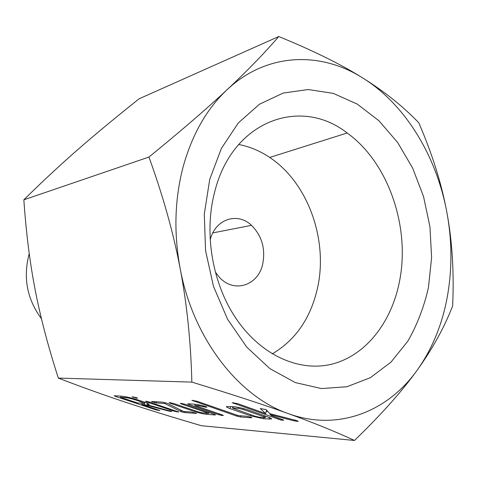 <?xml version="1.0" encoding="UTF-8"?>
<svg xmlns="http://www.w3.org/2000/svg" width="477" height="477" viewBox="0 0 477 477"><rect width="100%" height="100%" fill="white"/><g stroke="black" fill="none" stroke-linecap="round" stroke-linejoin="round"><path stroke-width="0.72" d="M136.816 398.241L132.034 396.804L136.398 397.615L137.513 398.188L136.816 398.241L136.929 397.818M146.367 401.825L145.568 401.181L149.51 402.033L178.69 412.039L174.499 411.281L146.367 401.825L146.511 401.294M162.442 402.135L167.326 403.309L183.377 411.395L191.563 412.021L196.607 413.422L184.939 412.611L181.522 411.866L164.619 403.482L156.277 402.934L151.471 401.503L162.442 402.135M180.717 403.309L185.004 404.228L214.477 414.34L215.616 414.895L214.614 414.936L206.529 414.304C203.089 413.929 199.112 413.01 194.604 411.544L170.301 403.268L169.102 402.642L169.502 402.588L173.711 403.494L198.193 411.842L202.212 412.838L208.765 413.338L181.493 404.001L180.294 403.357L180.717 403.309M188.314 403.798L194.228 404.174C196.971 404.383 200.584 405.11 205.056 406.35L206.917 407.161L206.022 407.269L198.718 405.736L194.819 405.48L222.282 414.942L223.355 415.473L222.431 415.55L218.591 414.656L189.017 404.49L187.646 403.846L188.314 403.798M246.43 416.224L250.985 417.178L251.892 417.721L250.878 417.774L240.551 416.964L236.55 416.051L191.933 400.322L196.912 401.217L238.285 415.598L246.43 416.224M233.587 406.702C237.659 407.048 242.358 408.085 247.67 409.826L268.247 417.101C270.608 417.959 271.729 418.585 271.598 418.985L263.614 418.77L250.467 415.759L230.164 408.646C227.607 407.722 226.36 407.036 226.414 406.583L233.587 406.702M288.358 413.637C263.352 404.574 231.184 394.062 191.855 382.113C190.842 341.926 186.936 304.022 180.139 268.402C173.425 233.026 163.033 195.91 148.955 157.058C181.033 130.883 207.119 108.404 227.195 89.61C247.319 70.805 264.508 53.114 278.759 36.532C313.252 50.634 341.317 64.49 362.955 78.103C320.723 51.224 266.899 52.369 227.195 89.61C206.97 108.541 192.338 134.079 183.299 166.223C174.671 198.748 173.616 232.812 180.139 268.402C192.958 338.42 238.697 396.661 288.358 413.637C338.193 431.763 387.908 411.46 417.238 370.086C432.162 349.015 442.179 324.64 447.283 296.95C452.244 269.272 452.13 241.183 446.931 212.682C436.693 156.587 405.611 104.666 362.955 78.103C384.641 91.679 403.244 106.574 418.77 122.786C432.245 153.856 441.63 183.818 446.931 212.682C452.256 241.344 454.158 272.439 452.643 305.96C444.272 327.514 432.472 348.89 417.238 370.086C402.26 391.021 381.344 414.483 354.489 440.468C335.802 431.768 313.759 422.825 288.358 413.637M278.759 36.532L139.153 98.781C115.839 117.288 95.388 134.234 77.805 149.611C60.37 164.798 42.387 181.528 23.85 199.809C26.14 232.925 29.92 262.988 35.203 289.998C40.348 316.847 48.058 346.213 58.325 378.088L191.855 382.113M58.325 378.088C81.937 387.175 104.624 395.314 126.375 402.499C148.055 409.695 173.091 417.435 201.473 425.722L354.489 440.468M266.059 409.558L269.815 413.666L296.187 420.44L298.256 421.346L293.987 420.833L270.101 414.602L271.675 415.735L282.73 419.665L283.761 420.237L280.84 420.028L232.186 402.683L237.606 403.625L265.749 413.631L260.275 408.568L266.059 409.558M143.953 401.962C147.476 403.178 149.194 404.037 149.104 404.538L147.011 404.758L171.845 411.466L169.401 411.228L144.209 404.562L141.842 404.401L159.896 410.548L155.806 409.832L115.577 396.429L114.188 395.815L114.665 395.773L121.259 396.154C125.499 396.518 131.002 397.764 137.781 399.887L143.953 401.962M29.234 253.543C22.884 277.328 26.962 299.061 41.457 318.755M215.401 272.14L219.134 276.988C233.754 293.754 258.307 285.645 262.732 263.906C265.611 248.66 261.873 235.805 251.522 225.353C237.504 211.794 215.115 219.038 210.232 239.871M272.224 353.892C295.418 340.173 310.455 318.475 317.342 288.8C328.54 240.521 308.237 182.9 269.708 157.446C259.971 150.899 249.62 146.57 238.655 144.459M399.344 282.169C410.643 227.684 388.606 162.627 347.173 133C300.921 96.491 232.293 120.216 214.674 191.951C203.822 232.549 212.187 282.933 235.525 317.7C260.812 355.848 300.379 372.811 333.429 363.736C366.563 354.542 391.402 321.963 399.344 282.169M23.85 199.809L148.955 157.058M428.441 287.625L431.607 257.508L429.938 226.754L423.54 196.548L412.635 168.053L397.591 142.402L378.887 120.717L357.184 104.058L333.298 93.385L308.237 89.527L283.171 93.063L259.416 104.248L238.375 122.899L221.411 148.335L209.743 179.316L204.293 214.107L205.545 250.568L213.487 286.385L227.583 319.268L246.824 347.202L269.893 368.638L295.269 382.566L321.409 388.57L346.874 386.758L370.414 377.647L391.009 362.091L407.883 341.121C417.142 324.879 423.999 307.045 428.441 287.625M297.195 420.744L297.046 421.435M294.184 419.927L293.987 420.833M270.286 413.792L270.101 414.602M282.736 419.665L282.593 420.303M281.054 419.068L280.84 420.028M278.604 418.198L278.347 419.331M267.985 411.663L266.333 411.079M233.539 402.683L233.372 403.381M266.554 410.107L265.749 413.631M269.427 417.542L269.046 419.2M263.894 417.56L263.614 418.77M250.711 414.716L250.467 415.759M230.671 406.511L230.164 408.646M264.586 417.613L265.403 417.536L264.085 416.815L243.365 409.504L238.321 408.354L232.514 408.068L254.676 416.105L259.089 417.19L264.586 417.613M264.336 415.717L264.085 416.815M233.247 406.678L232.931 408.002M238.548 407.4L238.321 408.354M243.586 408.568L243.365 409.504M251.015 417.19L250.878 417.774M240.831 415.795L240.551 416.964M236.777 415.073L236.55 416.051M193.298 400.352L193.137 400.99M206.159 406.714L206.022 407.269M203.089 405.814L202.886 406.619M198.933 404.86L198.718 405.736M195.123 404.252L194.819 405.48M222.556 415.038L222.431 415.55M221.084 414.525L220.899 415.3M218.812 413.744L218.591 414.656M189.178 403.852L189.017 404.49M214.739 414.43L214.614 414.936M206.803 413.189L206.529 414.304M194.813 410.691L194.604 411.544M170.45 402.701L170.301 403.268M208.98 412.45L208.765 413.338M181.642 403.417L181.493 404.001M195.928 412.993L195.808 413.464M185.207 411.538L184.939 412.611M181.838 410.619L181.522 411.866M180.777 410.089L180.437 411.43M164.875 402.493L164.619 403.482M156.581 401.759L156.277 402.934M154.84 401.652L154.578 402.648M152.813 401.521L152.664 402.105M178.154 411.699L178.046 412.11M176.812 411.228L176.645 411.884M174.695 410.512L174.499 411.281M133.447 396.9L133.304 397.43M147.399 403.28L147.011 404.758M171.273 411.144L171.165 411.573M170.402 410.846L170.247 411.436M169.556 410.614L169.401 411.228M144.817 402.254L144.209 404.562M142.134 403.303L141.842 404.401M159.324 410.25L159.223 410.637M158.054 409.809L157.893 410.417M155.991 409.117L155.806 409.832M115.738 395.838L115.577 396.429M120.592 397.305L137.638 402.993L143.821 403.22L140.882 401.759L134.729 399.696C131.038 398.528 127.997 397.836 125.606 397.609L120.592 397.305L120.908 396.137M125.827 396.786L125.606 397.609M134.913 398.987L134.729 399.696M141.085 400.996L140.882 401.759M212.837 232.895L251.522 225.353M269.708 157.446L347.173 133M265.403 417.536L265.707 416.2M232.514 408.068L232.854 406.654M143.821 403.22L144.137 402.022"/></g></svg>
